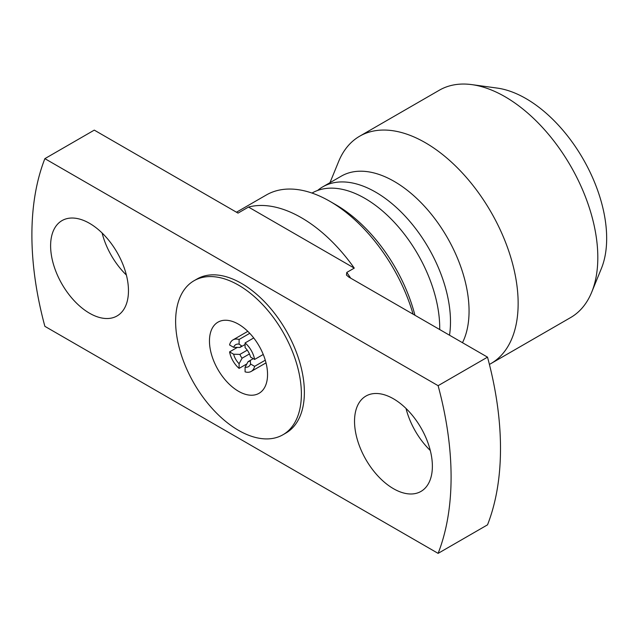 <?xml version="1.0" encoding="UTF-8"?>
<svg xmlns="http://www.w3.org/2000/svg" width="638" height="638" viewBox="0 0 638 638"><rect width="100%" height="100%" fill="white"/><g stroke="black" fill="none" stroke-linecap="round" stroke-linejoin="round"><path stroke-width="0.96" d="M317.596 190.467A105.86 61.12 60 0 1 322.708 186.878A105.86 61.12 60 0 1 375.638 192.126A105.86 61.12 60 0 1 450.492 321.775A105.86 61.12 60 0 1 449.511 335.213M238.5 391.277A41.071 23.718 60 0 1 211.672 355.079A41.071 23.718 60 0 1 217.965 322.166A41.071 23.718 60 0 1 238.5 324.2A41.071 23.718 60 0 1 265.336 360.39A41.071 23.718 60 0 1 259.044 393.311A41.071 23.718 60 0 1 238.5 391.277M238.5 285.13A88.921 51.343 60 0 1 296.598 363.493A88.921 51.343 60 0 1 282.969 434.749A88.921 51.343 60 0 1 238.5 430.347A88.921 51.343 60 0 1 180.41 351.985A88.921 51.343 60 0 1 194.04 280.728A88.921 51.343 60 0 1 238.5 285.13M194.04 280.728L197.038 278.997A88.921 51.343 60 0 1 241.499 283.4A88.921 51.343 60 0 1 299.589 361.762A88.921 51.343 60 0 1 285.96 433.019L282.969 434.749M393.455 398.79A55.051 31.78 -120 0 0 365.933 396.062A55.051 31.78 -120 0 0 357.495 440.18A55.051 31.78 -120 0 0 393.455 488.684A55.051 31.78 -120 0 0 420.976 491.412A55.051 31.78 -120 0 0 429.414 447.302A55.051 31.78 -120 0 0 393.455 398.79M406.015 408.448A55.051 31.78 -120 0 0 430.299 450.508M89.535 223.332A55.051 31.78 -120 0 0 62.014 220.604A55.051 31.78 -120 0 0 53.576 264.714A55.051 31.78 -120 0 0 89.535 313.226A55.051 31.78 -120 0 0 117.065 315.946A55.051 31.78 -120 0 0 125.503 271.836A55.051 31.78 -120 0 0 89.535 223.332M102.104 232.99A55.051 31.78 -120 0 0 126.38 275.042M413.097 314.191A127.034 73.346 -120 0 0 329.83 201.289L329.83 201.289A127.034 73.346 -120 0 0 266.309 194.997L236.475 212.215M354.265 268.119A127.034 73.346 -120 0 0 301.383 217.71A127.034 73.346 -120 0 0 248.501 207.055L238.022 213.108L94.28 130.12L44.875 158.647A296.415 171.136 60 0 0 44.875 326.337L438.115 553.369A296.415 171.136 60 0 0 438.115 385.679L487.52 357.152L348.723 277.028L346.45 275.066L346.777 272.442L354.265 268.119L248.501 207.055M335.819 204.742L329.83 201.289L335.819 204.742A118.564 68.457 60 0 1 414.947 315.26M329.974 182.683L338.611 161.573A131.268 75.786 60 0 1 359.688 136.197L439.359 90.197A131.268 75.786 60 0 1 471.873 84.631L497.146 88.076A114.154 65.905 60 0 1 525.951 98.571A114.154 65.905 60 0 1 601.355 268.574L591.705 292.188A131.268 75.786 60 0 1 570.627 317.565L490.957 363.564A131.268 75.786 60 0 1 489.41 364.41M471.873 84.631A131.268 75.786 60 0 1 504.993 96.697A131.268 75.786 60 0 1 591.705 292.188M359.688 136.197A131.268 75.786 60 0 1 425.323 142.697A131.268 75.786 60 0 1 511.078 258.374A131.268 75.786 60 0 1 490.957 363.564M322.708 186.878L341.274 176.16A105.86 61.12 60 0 1 394.204 181.407A105.86 61.12 60 0 1 462.478 342.702M312.006 193.059A105.86 61.12 60 0 1 348.061 190.85A105.86 61.12 60 0 1 364.864 198.346A105.86 61.12 60 0 1 439.718 328.004A105.86 61.12 60 0 1 439.702 329.551M253.717 337.949L245.088 342.933A18.207 10.511 60 0 1 254.618 359.433L263.247 354.457M265.28 360.199L254.618 366.348A18.207 10.511 60 0 1 251.197 371.428A18.207 10.511 60 0 1 245.088 371.85L245.088 367.169L248.086 361.65A8.469 4.889 60 0 0 249.322 361.267A8.469 4.889 60 0 0 250.279 360.382L253.27 358.66M242.097 358.189A8.469 4.889 60 0 1 239.904 354.393L233.628 354.226A12.704 7.337 60 0 0 239.098 363.716L242.097 358.189L249.45 353.946M247.257 350.15L239.904 354.393M239.904 347.479L245.088 344.488L242.097 346.219L239.098 344.153A12.704 7.337 60 0 0 233.628 347.311L239.904 347.479A8.469 4.889 60 0 1 240.853 346.601A8.469 4.889 60 0 1 242.097 346.219M245.088 367.169A12.704 7.337 60 0 0 250.567 364.011L250.279 360.382L248.086 361.65M245.088 342.933L245.088 347.614A12.704 7.337 60 0 1 250.567 357.097L254.618 359.433M233.628 347.311L229.576 344.975A18.207 10.511 60 0 1 232.99 339.894A18.207 10.511 60 0 1 239.098 339.472L239.098 344.153M239.098 339.472L249.761 333.323M239.098 363.716L239.098 368.389A18.207 10.511 60 0 1 229.576 351.889L233.628 354.226M229.576 351.889L237.36 347.391M246.89 363.899L239.098 368.389M250.567 364.011L254.618 366.348M487.52 357.152A296.415 171.136 60 0 1 487.52 524.843L438.115 553.369M438.115 385.679L44.875 158.647M346.777 272.442A127.034 73.346 60 0 1 350.661 278.144M251.197 371.428L266.014 362.878M232.99 339.894L247.807 331.337"/></g></svg>
